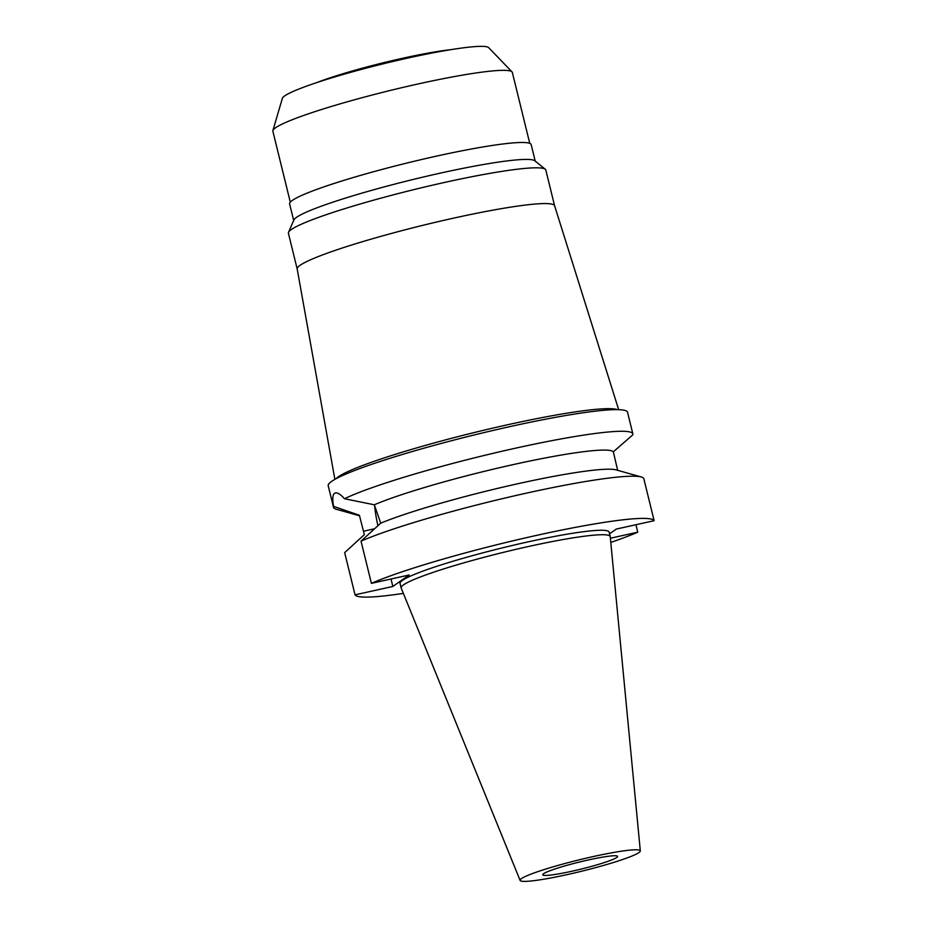 <?xml version="1.0" encoding="UTF-8"?>
<svg xmlns="http://www.w3.org/2000/svg" width="927" height="927" viewBox="0 0 927 927"><rect width="100%" height="100%" fill="white"/><g stroke="black" fill="none" stroke-linecap="round" stroke-linejoin="round"><path stroke-width="1.39" d="M588.147 860.001A38.528 3.627 166.2 0 0 542.782 874.775A38.528 3.627 166.2 0 0 572.237 871.171A38.528 3.627 166.2 0 0 617.614 856.397A38.528 3.627 166.2 0 0 588.147 860.001M450.939 49.652A84.299 7.937 166.2 0 0 402.33 58.331A84.299 7.937 166.2 0 0 316.721 82.619M529.746 143.337L512.33 72.422A123.291 11.599 166.2 0 0 511.994 71.854L488.668 47.659A106.385 10.012 166.2 0 0 407.613 58.111A106.385 10.012 166.2 0 0 282.364 98.332L272.897 130.58A123.291 11.599 166.2 0 0 272.874 131.24L290.29 202.156M511.994 71.854A123.291 11.599 166.2 0 0 418.065 83.963A123.291 11.599 166.2 0 0 272.897 130.58M535.215 161.113L531.159 144.577A124.369 11.703 166.2 0 0 436.072 156.223A124.369 11.703 166.2 0 0 289.606 203.905L293.674 220.441M288.529 232.329L293.882 219.966A124.369 11.703 -13.8 0 1 440.232 173.152A124.369 11.703 -13.8 0 1 534.809 160.777L545.285 169.259A132.538 12.468 166.2 0 0 444.497 182.457A132.538 12.468 166.2 0 0 288.529 232.329A132.538 12.468 166.2 0 0 288.413 233.268L297.185 268.992M554.601 205.771L545.829 170.047A132.538 12.468 166.2 0 0 545.285 169.259M297.196 269.027A132.538 12.468 -13.8 0 1 297.185 268.957A132.538 12.468 -13.8 0 1 453.28 218.216A132.538 12.468 -13.8 0 1 554.589 205.736L618.668 409.664M336.049 478.726A146.211 13.754 166.2 0 1 507.336 424.821A146.211 13.754 -13.8 0 1 617.324 409.63M392.839 586.455L409.201 574.972L371.403 583.35A154.114 14.508 -13.8 0 1 536.409 535.424A154.114 14.508 -13.8 0 1 654.126 520.696L643.767 478.483A154.114 14.508 166.2 0 0 641.299 476.988L616.061 469.873A130.997 12.329 -13.8 0 0 518.1 483.674A130.997 12.329 -13.8 0 0 380.719 523.176L374.311 504.786L344.508 498.749A154.114 14.508 -13.8 0 1 515.018 448.297A154.114 14.508 -13.8 0 1 632.84 433.871L627.533 412.237A154.114 14.508 166.2 0 0 509.699 426.663A154.114 14.508 166.2 0 0 328.204 485.748L333.523 507.393A154.114 14.508 -13.8 0 1 333.616 506.397L359.386 515.261L364.357 534.659L344.67 552.619L355.041 594.833L392.839 586.455L391.009 579.004M359.525 515.806L336.107 509.201A154.114 14.508 -13.8 0 1 333.523 507.393M344.508 498.749C340.024 493.755 336.686 491.947 334.52 493.326C332.584 494.833 332.283 499.178 333.616 506.397M335.493 492.921L334.52 493.326M377.938 525.702A39.606 9.27 77.5 0 1 374.578 505.319M632.84 433.871A154.114 14.508 -13.8 0 1 632.747 434.879L613.326 451.82A130.997 12.329 166.2 0 0 513.407 464.554A130.997 12.329 166.2 0 0 374.311 504.786M613.326 451.82L617.66 470.325M654.126 520.696L616.328 529.062L609.549 533.825M610.395 538.239L637.764 532.168A154.114 14.508 -13.8 0 1 610.789 542.434M403.361 593.384A154.114 14.508 -13.8 0 1 355.041 594.833M610.221 536.548L609.12 532.086A107.648 10.127 166.2 0 0 526.814 542.156A107.648 10.127 166.2 0 0 400.047 583.431L401.148 587.903A107.648 10.127 -13.8 0 1 527.915 546.629A107.648 10.127 -13.8 0 1 610.221 536.548A107.648 10.127 -13.8 0 1 610.244 536.687L640.314 850.905A61.889 5.829 -13.8 0 1 567.417 874.555A61.889 5.829 -13.8 0 1 520.117 880.418A61.889 5.829 -13.8 0 1 592.979 856.618A61.889 5.829 -13.8 0 1 640.314 850.905M380.719 523.176L361.032 541.148A154.114 14.508 166.2 0 1 526.049 493.222A154.114 14.508 166.2 0 1 641.299 476.988M371.403 583.35L361.032 541.148M637.764 532.168L635.945 524.717M520.117 880.418L401.194 588.042A107.648 10.127 -13.8 0 1 401.148 587.903M374.578 528.749L363.511 531.206M297.185 268.957L334.879 479.363"/></g></svg>
